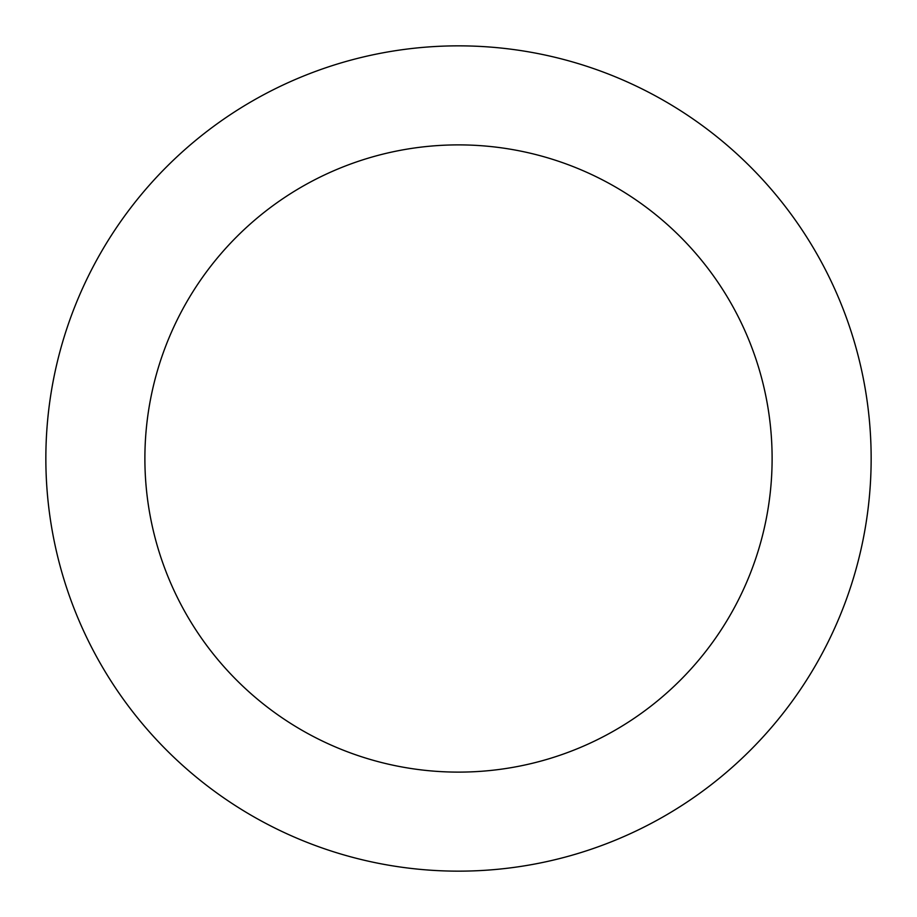 <?xml version="1.0" encoding="UTF-8"?>
<svg xmlns="http://www.w3.org/2000/svg" width="917" height="917" viewBox="0 0 917 917"><rect width="100%" height="100%" fill="white"/><g stroke="black" fill="none" stroke-linecap="round" stroke-linejoin="round"><path stroke-width="1.38" d="M772.114 458.5A313.614 313.614 0 0 0 458.5 144.886A313.614 313.614 0 0 0 144.886 458.5A313.614 313.614 0 0 0 458.5 772.114A313.614 313.614 0 0 0 772.114 458.5M45.85 458.5A412.65 412.65 0 0 1 458.5 45.85A412.65 412.65 0 0 1 871.15 458.5A412.65 412.65 0 0 1 458.5 871.15A412.65 412.65 0 0 1 45.85 458.5"/></g></svg>
